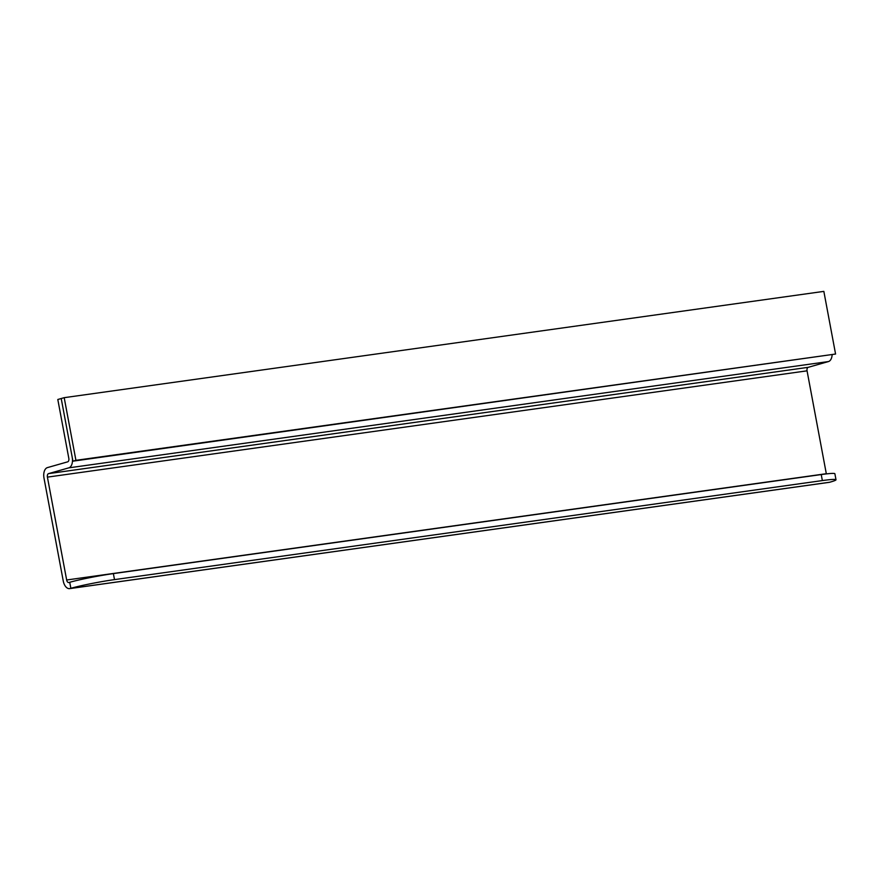 <?xml version="1.0" encoding="UTF-8"?>
<svg xmlns="http://www.w3.org/2000/svg" width="880" height="880" viewBox="0 0 880 880"><rect width="100%" height="100%" fill="white"/><g stroke="black" fill="none" stroke-linecap="round" stroke-linejoin="round"><path stroke-width="1.32" d="M66.66 579.997L47.41 477.125A3.069 1.76 82 0 1 48.554 473.627L68.805 467.852A9.196 5.28 -98 0 0 72.226 457.369L61.215 398.519L57.805 399.498L68.816 458.348A3.069 1.76 82 0 1 67.683 461.835L47.421 467.61A9.196 5.28 -98 0 0 44 478.093L63.25 580.965A9.196 5.28 -98 0 0 69.641 588.621A9.196 5.28 -98 0 0 70.048 588.533L70.862 588.302A31.933 2.09 -10.6 0 1 114.499 579.612L113.377 573.606A31.933 2.09 169.4 0 0 69.729 582.285L68.926 582.516A3.069 1.76 82 0 1 68.794 582.549A3.069 1.76 82 0 1 66.66 579.997L826.309 473.704A3.069 1.76 -98 0 0 826.353 473.902M832.117 354.948A9.196 5.28 82 0 1 828.454 361.559L808.192 367.334A3.069 1.76 -98 0 0 807.059 370.832L826.309 473.704M69.641 588.621L829.29 482.328A9.196 5.28 82 0 0 829.697 482.24L830.5 482.009A31.933 2.09 -10.6 0 0 836 479.754A31.933 2.09 -10.6 0 0 822.36 480.579L114.499 579.612M836 479.754L834.878 473.748A31.933 2.09 169.4 0 0 821.227 474.562L113.377 573.606M835.571 354.035L823.845 291.379L64.196 397.672L75.922 460.328L835.571 354.035L72.941 461.175L61.215 398.519L64.196 397.672M75.922 460.328L72.941 461.175M47.41 477.125L807.059 370.832M48.554 473.627L808.192 367.334M70.862 588.302L69.729 582.285M829.697 482.24L70.048 588.533M821.227 474.562L822.36 480.579M828.454 361.559L68.805 467.852"/></g></svg>
